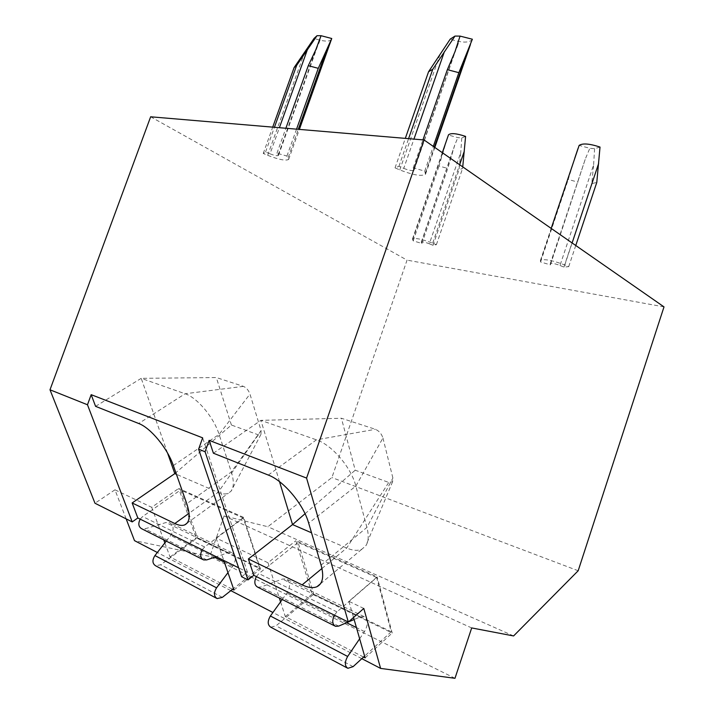 <?xml version="1.0" encoding="UTF-8"?>
<svg xmlns="http://www.w3.org/2000/svg" width="714" height="714" viewBox="0 0 714 714"><rect width="100%" height="100%" fill="white"/><g stroke="black" fill="none" stroke-linecap="round" stroke-linejoin="round"><path stroke-width="0.54" stroke-dasharray="3.57 2.68" d="M279.513 481.655L260.905 420.35L316.4 439.833C331.876 444.813 351.208 467.358 355.858 486.073L366.916 527.414C368.968 535.438 368.594 541.569 365.8 545.799L361.909 549.164C357.884 551.012 352.823 550.637 346.727 548.031L311.527 532.796M382.945 438.03L392.887 478.023L392.593 481.7L388.737 482.441L355.215 470.205L341.408 418.252L375.394 429.301C379.036 430.872 381.553 433.782 382.945 438.03L355.858 486.073L308.689 523.175M213.406 453.212L260.905 420.35L341.408 418.252M305.048 513.741L355.215 470.205M241.644 576.751L247.455 572.173L238.628 567.808M363.801 608.444L348.905 601.34L377.126 576.912L295.873 540.694L312.134 594.11L392.218 633.006L377.126 576.912M243.617 517.4L178.678 488.456L196.091 537.749L260.467 569.013L243.617 517.4L216.083 538.008L268 562.766L295.873 540.694M126.137 518.855L114.972 489.804L151.698 507.315L178.678 488.456M114.972 489.804L94.989 503.245M247.455 572.173L202.651 437.843M167.54 453.006L141.211 378.349L216.315 377.545L243.42 386.363C246.357 387.657 248.534 390.228 249.971 394.083L261.092 430.56L260.949 434.398L258.298 434.835L231.416 425.026L175.858 472.704M95.587 406.346L141.211 378.349L185.105 393.753C197.234 397.618 213.816 417.369 219.082 434.38L231.327 471.999C234.067 480.834 233.987 487.216 231.086 491.143L228.319 493.285C225.597 494.409 222.197 494.106 218.127 492.365L176.42 474.31M231.416 425.026L216.315 377.545M150.645 116.793L407.051 260.137L331.912 477.559L267.83 526.727L224.089 515.901L209.8 556.429L134.5 540.641M151.698 507.315L163.72 539.846M164.854 542.917L170.057 556.982L232.541 589.3M216.083 538.008L223.794 560.481M268 562.766L279.352 598.055M280.575 601.857L285.314 616.584L363.578 657.058M348.905 601.34L353.537 617.476M361.828 658.665L272.909 612.496M230.836 590.648L157.339 552.493M170.057 556.982L196.091 537.749M202.16 549.78L204.65 546.969L243.313 518.016L259.61 567.898L197.35 537.696L160.748 564.756L155.598 565.774M243.313 518.016L180.526 489.991L197.35 537.696M233.942 590.023L260.467 569.013M259.61 567.898L233.451 588.586M227.971 572.637L232.746 566.273C236.45 559.963 236.12 555.421 231.773 552.654L228.141 552.725L216.208 556.724M140.194 519.149L142.63 516.552L180.526 489.991M166.255 541.132L170.673 535.509C174.261 529.609 173.877 525.299 169.53 522.568L165.943 522.55L144.853 528.842L141.765 528.797M285.314 616.584L312.134 594.11M334.384 615.147L336.981 611.88L376.653 577.546L391.245 631.747L313.776 594.164L276.041 625.83L270.802 627.213M376.653 577.546L298.077 542.47L313.776 594.164M365.113 657.853L392.218 633.006M391.245 631.747L364.613 656.112M359.642 638.78L364.524 631.587C368.433 624.384 368.254 619.377 363.997 616.575L360.365 616.869L354.117 619.52M256.362 576.573L258.905 573.583L298.077 542.47M282.262 599.519L286.876 593.102C290.669 586.426 290.402 581.696 286.073 578.911L282.432 579.063L260.842 587.051L257.709 587.158M454.979 678.3L209.8 556.429M471.686 627.936L224.089 515.901M513.589 635.951L267.83 526.727M578.179 570.754L331.912 477.559M664.002 306.886L407.051 260.137M403.758 168.379C409.033 170.441 412.469 171.03 414.049 170.155L413.227 167.852L424.75 171.119L425.482 174.341C421.492 176.519 412.933 175.037 399.795 169.914L395.029 167.87L398.939 166.308L403.758 168.379L413.95 139.105M559.99 265.465L563.917 267.116L568.728 266.625L564.774 264.956C552.413 260.298 544.318 258.745 540.498 260.298L540.552 261.958L550.405 264.867L550.298 263.609C551.833 262.993 555.073 263.609 559.99 265.465L593.62 164.8L591.772 183.632L596.788 182.427M270.035 153.813C274.506 155.554 277.309 156.107 278.442 155.465L276.952 153.18L286.93 156.063L288.643 159.418C285.796 161.016 278.808 159.65 267.67 155.313L263.252 153.474L265.581 151.957L270.035 153.813L279.397 127.708M429.337 243.786L433.032 245.304L436.379 244.688L432.657 243.162C422.054 239.154 415.334 237.753 412.496 238.958L413.192 240.85L421.903 243.456L421.278 242.117C422.429 241.635 425.107 242.189 429.337 243.786L460.744 152.573L459.057 169.655L462.583 168.459L462.743 166.889M413.227 167.852L422.956 139.873M472.356 39.225L472.115 39.725C468.741 43.063 461.449 42.858 450.222 39.109M600.019 147.066L594.592 148.682L589.818 148.298L579.134 145.415M594.592 148.682L593.62 164.8M550.405 264.867L585.301 159.035L589.818 148.298M574.654 158.508L568.237 179.455L578.081 182.186M568.728 266.625L575.761 245.509M563.917 267.116L591.772 183.632M540.552 261.958L568.237 179.455M398.939 166.308L408.587 138.659M395.029 167.87L405.32 138.373M424.75 171.119L433.309 146.415M276.952 153.18L285.877 128.252M331.483 39.475C330.011 41.367 326.102 41.59 319.738 40.154L314.053 38.413M465.59 136.401L461.771 137.954L457.835 137.632L448.392 135.035M461.771 137.954L460.744 152.573M421.903 243.456L447.767 168.468L454.764 145.031L457.835 137.632M446.91 139.391L439.056 166.014L447.767 168.468M436.379 244.688L462.583 168.459M433.032 245.304L459.057 169.655M413.192 240.85L439.056 166.014M265.581 151.957L274.435 127.288M263.252 153.474L272.712 127.137M286.93 156.063L296.542 129.163M321.086 565.122L366.916 527.414L392.887 478.023M321.952 568.496L346.727 548.031L388.737 482.441M258.298 434.835L218.127 492.365L189.067 513.277M243.42 386.363L185.105 393.753L138.695 423.5M173.35 465.573L219.082 434.38L249.971 394.083M261.092 430.56L231.327 471.999L186.782 503.736M204.65 546.969L142.63 516.552M206.739 559.901L144.853 528.842M228.141 552.725L165.943 522.55M232.746 566.273L224.357 562.114M214.584 557.268L170.673 535.509M222.331 597.377L160.748 564.756M353.109 666.644L276.041 625.83M336.981 611.88L258.905 573.583M338.668 626.107L260.842 587.051M360.365 616.869L282.432 579.063M364.524 631.587L356.429 627.57M346.629 622.715L286.876 593.102M414.058 169.495L454.952 51.774M425.517 172.752L434.389 147.164M399.795 169.914L440.092 54.282M550.235 263.85L583.704 163.89M540.346 260.931L573.824 161.185M564.774 264.956L572.11 242.965M278.237 154.706L315.829 49.712M288.179 157.58L298.273 129.305M267.67 155.313L304.744 51.979M421.305 242.457L452.569 151.814M412.567 239.842L443.831 149.387M432.657 243.162L459.646 164.729M268.303 475.06L316.4 439.833L375.394 429.301M392.593 481.7L365.8 545.799M320.506 583.766L361.909 549.164M187.077 523.183L228.319 493.285M260.949 434.398L231.086 491.143M203.624 559.937L202.803 559.526M231.773 552.654L169.53 522.568M217.118 598.582L216.387 598.198M335.535 626.33L334.723 625.928M363.997 616.575L286.073 578.911M347.852 668.313L347.129 667.929M425.482 174.341L434.799 147.45M470.437 44.563L472.115 39.725M550.298 263.609L585.31 159.035M540.498 260.298L551.19 228.418M414.049 170.155L456.585 47.713M288.643 159.418L299.371 129.395M421.278 242.117L454.773 145.031M412.496 238.958L442.323 152.68M278.442 155.465L318.605 43.268"/><path stroke-width="1.07" d="M348.334 622.046L363.801 608.444L380.607 668.411L454.979 678.3L471.686 627.936L513.589 635.951L578.179 570.754L664.002 306.886L424.045 139.962L306.574 478.077L348.334 622.046L253.8 575.314L248.392 558.964L302.129 584.864L321.952 568.496M302.129 584.864C308.18 587.738 313.143 588.345 317.007 586.685C322.808 583.668 324.165 576.484 321.086 565.122L308.689 523.175C303.423 504.182 283.619 480.7 268.303 475.06L213.406 453.212L209.148 440.359L306.574 478.077M248.392 558.964L292.544 524.585L279.513 481.655M311.527 532.796L292.544 524.585L305.048 513.741M209.148 440.359L205.088 451.757L247.981 579.929L253.8 575.314M238.628 567.808L137.829 517.98L132.215 521.907L94.989 503.245L49.998 389.79L150.645 116.793L424.045 139.962M247.981 579.929L241.644 576.751L198.617 449.168L202.651 437.843L91.178 394.672L95.587 406.346L138.695 423.5C150.609 427.847 167.531 448.321 173.35 465.573L186.782 503.736C190.549 515.267 189.87 522.318 184.748 524.879C182.15 525.888 178.848 525.442 174.832 523.523L189.067 513.277M174.832 523.523L132.144 502.951L137.829 517.98M132.215 521.907L87.483 404.767L91.178 394.672M87.483 404.767L49.998 389.79M205.088 451.757L198.617 449.168M132.144 502.951L174.805 473.614L167.54 453.006M175.858 472.704L174.805 473.614L176.42 474.31M157.339 552.493L134.5 540.641L126.137 518.855M163.72 539.846L164.854 542.917M232.541 589.3L233.942 590.023L223.794 560.481M279.352 598.055L280.575 601.857M363.578 657.058L365.113 657.853L353.537 617.476M380.607 668.411L361.828 658.665M272.909 612.496L230.836 590.648M233.451 588.586L222.331 597.377L217.118 598.582C213.825 596.351 213.638 592.772 216.574 587.836L227.971 572.637M216.208 556.724L206.739 559.901L203.624 559.937C200.322 558 199.84 554.617 202.16 549.78M202.803 559.526L141.765 528.797C138.489 526.887 137.963 523.674 140.194 519.149M216.387 598.198L155.598 565.774C152.314 563.569 152.091 560.169 154.929 555.563L166.255 541.132M364.613 656.112L353.109 666.644L347.852 668.313C344.621 666.055 344.55 662.11 347.647 656.461L359.642 638.78M354.117 619.52L348.468 621.93M348.271 622.019L338.668 626.107L335.535 626.33C332.278 624.384 331.894 620.662 334.384 615.147M334.723 625.928L257.709 587.158C254.416 585.212 253.97 581.687 256.362 576.573M347.129 667.929L270.802 627.213C267.518 624.964 267.375 621.234 270.383 616.004L282.262 599.519M447.348 69.669L454.952 51.774L460.048 36.102L472.356 39.225L458.861 72.676L447.348 69.669L422.956 139.873M405.32 138.373L428.561 71.748L450.222 39.109L454.979 36.084L460.048 36.102M551.19 228.418L579.134 145.415C582.544 143.068 589.505 143.621 600.019 147.066L596.788 182.427L575.761 245.509M577.992 148.557L574.654 158.508M454.979 36.084L432.782 69.249L408.587 138.659M428.561 71.748L432.782 69.249M433.309 146.415L458.861 72.676M308.296 65.661L315.829 49.712L321.068 35.709L331.742 38.502L318.274 68.339L308.296 65.661L285.877 128.252M272.712 127.137L294.097 67.598L314.053 38.413L317.016 35.7L321.068 35.709M331.742 38.502L299.371 129.395M446.91 139.391L448.49 134.839C450.784 132.858 456.487 133.375 465.59 136.401L462.743 166.889M317.016 35.7L296.685 65.331L274.435 127.288M294.097 67.598L296.685 65.331M296.542 129.163L318.274 68.339M224.357 562.114L214.584 557.268M216.574 587.836L154.929 555.563M356.429 627.57L346.629 622.715M347.647 656.461L270.383 616.004M434.389 147.164L466.412 54.728M572.11 242.965L598.644 163.444M413.95 139.105L444.411 51.622M298.273 129.305L325.762 52.336M459.646 164.729L464.287 151.243M279.397 127.708L307.422 49.587M317.007 586.685L320.506 583.766M184.748 524.879L187.077 523.183M434.799 147.45L470.437 44.563M456.585 47.713L458.102 43.34M442.323 152.68L448.49 134.839M318.605 43.268L319.792 39.975"/></g></svg>
